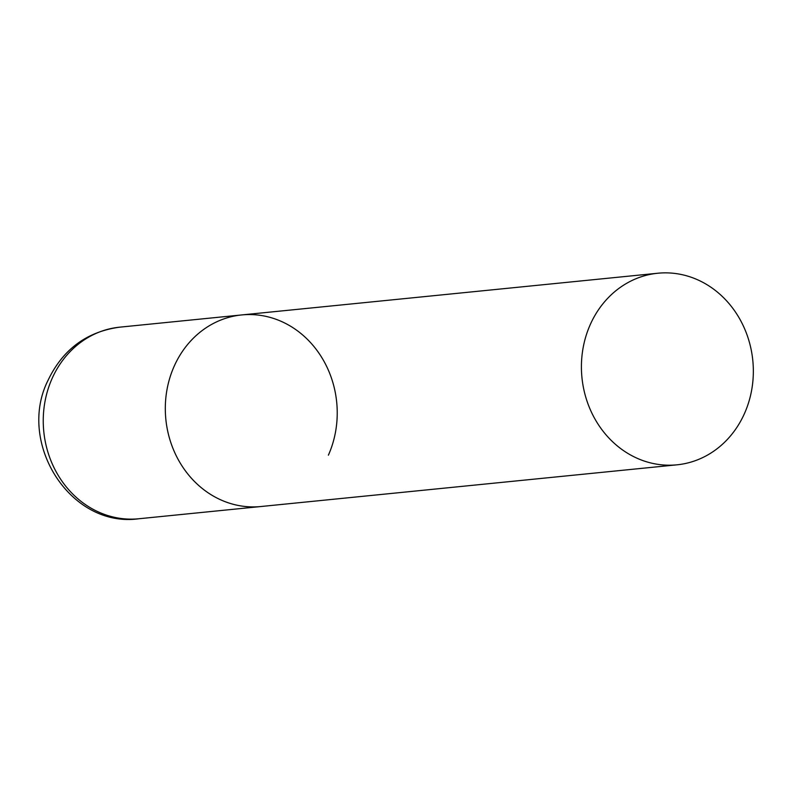 <?xml version="1.0" encoding="UTF-8"?>
<svg xmlns="http://www.w3.org/2000/svg" width="792" height="792" viewBox="0 0 792 792"><rect width="100%" height="100%" fill="white"/><g stroke="black" fill="none" stroke-linecap="round" stroke-linejoin="round"><path stroke-width="1.19" d="M676.982 464.825A96.278 85.853 84.3 0 0 752.063 387.724A96.278 85.853 84.3 0 0 705.355 283.734A96.278 85.853 84.3 0 0 657.786 273.24A96.278 85.853 84.3 0 0 582.694 350.341A96.278 85.853 84.3 0 0 629.402 454.331A96.278 85.853 84.3 0 0 676.982 464.825L138.808 518.76A96.278 85.853 -95.7 0 1 58.875 476.457A96.278 85.853 -95.7 0 1 52.084 378.526A96.278 85.853 -95.7 0 1 119.612 327.175L241.669 314.939A96.278 85.853 84.3 0 0 166.587 392.04A96.278 85.853 84.3 0 0 213.295 496.03A96.278 85.853 84.3 0 0 260.875 506.533A96.278 85.853 -95.7 0 1 180.932 464.231A96.278 85.853 -95.7 0 1 174.151 366.29A96.278 85.853 -95.7 0 1 241.669 314.939A96.278 85.853 -95.7 0 1 321.602 357.242A96.278 85.853 -95.7 0 1 328.393 455.172M119.612 327.175C86.585 331.749 62.687 349.539 47.926 380.556C16.622 443.065 70.429 528.333 138.808 518.76M241.669 314.939L657.786 273.24"/></g></svg>
